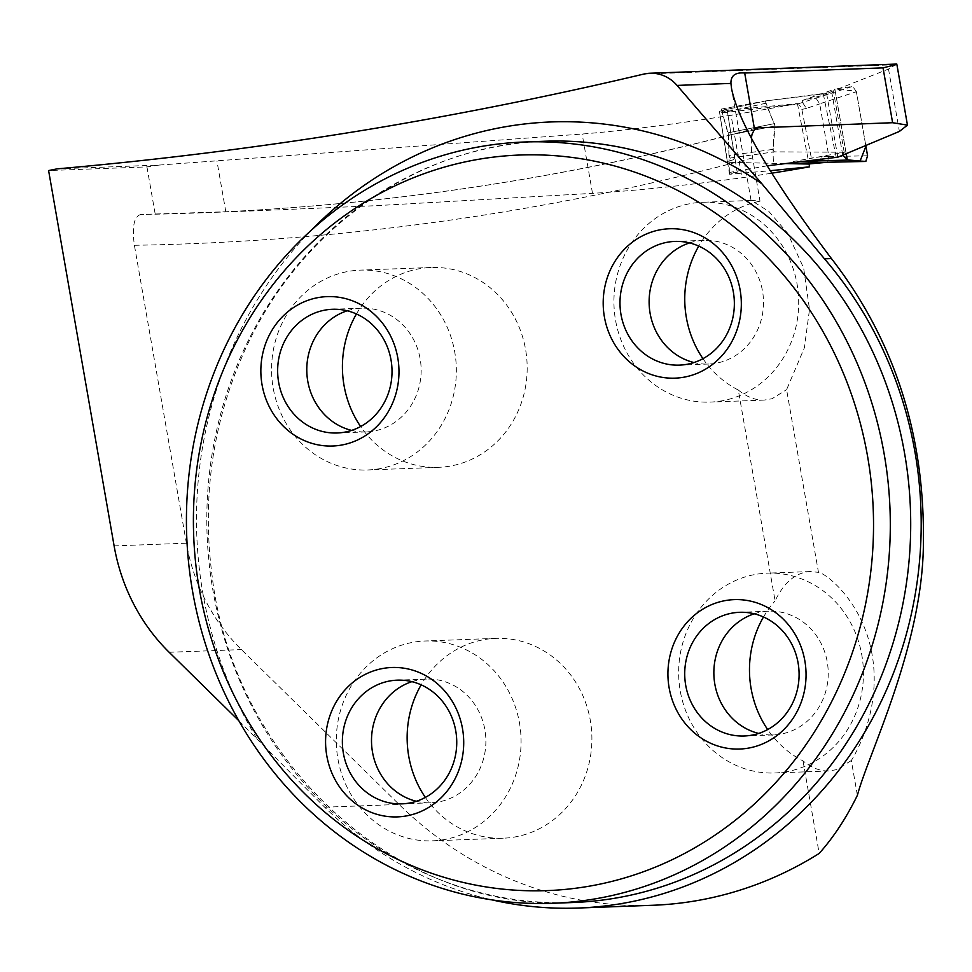 <?xml version="1.0" encoding="UTF-8"?>
<svg xmlns="http://www.w3.org/2000/svg" width="972" height="972" viewBox="0 0 972 972"><rect width="100%" height="100%" fill="white"/><g stroke="black" fill="none" stroke-linecap="round" stroke-linejoin="round"><path stroke-width="0.73" stroke-dasharray="4.86 3.65" d="M755.997 128.243A2928.162 2705.27 87.9 0 1 196.66 213.002A2928.162 2705.27 87.9 0 1 140.746 214.46L253.85 210.875L374.718 205.748L592.507 193.343C635.299 190.743 685.114 185.555 741.976 177.767A2928.162 2705.27 87.9 0 0 771.732 173.186M767.187 165.823L729.377 172.469L737.055 172.299L729.693 174.267L770.188 170.708M57.129 168.861L159.335 165.058L582.167 134.039C624.777 130.527 674.41 124.258 731.066 115.231L741.976 177.767M896.706 64.067L888.505 69.048L826.613 93.531L765.183 100.991L721.26 109.107L726.971 108.998L719.547 111.136L797.429 103.579A4786.954 4422.576 87.9 0 1 731.066 115.231M159.335 165.058A194.254 10.862 170.1 0 0 146.954 166.892L48.6 170.55M146.954 166.892L155.168 213.925M140.746 214.46C133.966 216.622 131.852 226.889 134.403 245.284L186.393 543.202A190.451 175.956 -92.1 0 0 241.445 649.588L399.067 804.439A386.613 357.186 -92.1 0 0 652.71 905.272M797.429 103.579L809.032 163.928M751.32 138.206L751.453 150.757L759.995 201.204L751.089 200.317L768.937 211.507L787.697 233.256L803.662 268.053L809.518 309.485L804.366 347.83L786.591 389.663L818.473 572.338C825.52 573.055 862.844 601.243 872.127 654.727C881.434 708.126 856.733 751.878 851.314 760.541L857.389 795.315M356.432 313.968A99.982 92.376 87.9 0 1 431.07 267.494A99.982 92.376 87.9 0 1 525.573 349.422A99.982 92.376 87.9 0 1 451.956 465.758A99.982 92.376 87.9 0 1 438.518 467.338A99.982 92.376 87.9 0 1 360.624 426.538M425.347 797.417A99.982 92.376 -92.1 0 0 503.241 838.204A99.982 92.376 -92.1 0 0 516.691 836.637A99.982 92.376 -92.1 0 0 590.296 720.301A99.982 92.376 -92.1 0 0 495.805 638.373A99.982 92.376 -92.1 0 0 421.155 684.847M759.995 201.204A99.982 92.376 -92.1 0 0 698.771 246.098M702.963 358.68A99.982 92.376 -92.1 0 0 738.295 390.015L775.097 600.903C784.039 582.277 795.789 572.496 810.32 571.548L818.473 572.338M851.314 760.541L836.783 769.605L828.934 770.966C820.149 771.221 811.523 767.868 803.03 760.894A99.982 92.376 87.9 0 1 767.686 729.559M763.506 616.977A99.982 92.376 87.9 0 1 775.097 600.903M803.03 760.894L819.177 853.44M826.613 93.531L837.828 157.185M823.32 94.163L836.26 157.488M765.183 100.991L775.073 125.959L765.717 103.275L722.305 112.74L728.441 135.193L728.951 155.544L773.105 149.348L775.073 125.959C773.117 138.51 772.631 151.401 773.627 164.633M729.377 172.469L728.441 135.193A3.803 1.446 78.8 0 0 728.064 132.824L721.26 109.107M738.295 390.015C746.788 396.989 755.426 400.343 764.199 400.087L772.06 398.727L786.591 389.663M723.472 400.537A99.982 92.376 87.9 0 1 710.022 402.104A99.982 92.376 87.9 0 1 614 305.621A99.982 92.376 87.9 0 1 702.586 202.273A99.982 92.376 87.9 0 1 798.097 291.442A99.982 92.376 87.9 0 1 723.472 400.537M788.207 771.404A99.982 92.376 87.9 0 1 774.757 772.983A99.982 92.376 87.9 0 1 678.723 676.5A99.982 92.376 87.9 0 1 767.321 573.152A99.982 92.376 87.9 0 1 862.832 662.321A99.982 92.376 87.9 0 1 788.207 771.404M381.133 468.395A99.982 92.376 87.9 0 1 367.683 469.974A99.982 92.376 87.9 0 1 271.65 373.491A99.982 92.376 87.9 0 1 360.248 270.131A99.982 92.376 87.9 0 1 455.759 359.312A99.982 92.376 87.9 0 1 381.133 468.395M347.174 310.785A61.892 57.19 87.9 0 1 361.669 308.197A61.892 57.19 87.9 0 1 420.791 363.394A61.892 57.19 87.9 0 1 374.585 430.936A61.892 57.19 87.9 0 1 366.262 431.908A61.892 57.19 87.9 0 1 351.621 430.402M689.513 242.915A61.892 57.19 87.9 0 1 704.007 240.339A61.892 57.19 87.9 0 1 763.129 295.537A61.892 57.19 87.9 0 1 716.935 363.066A61.892 57.19 87.9 0 1 708.612 364.038A61.892 57.19 87.9 0 1 693.972 362.544M754.248 613.794A61.892 57.19 87.9 0 1 768.731 611.206A61.892 57.19 87.9 0 1 827.865 666.415A61.892 57.19 87.9 0 1 781.658 733.945A61.892 57.19 87.9 0 1 773.335 734.917A61.892 57.19 87.9 0 1 758.695 733.423M445.856 839.273A99.982 92.376 87.9 0 1 432.406 840.841A99.982 92.376 87.9 0 1 336.385 744.358A99.982 92.376 87.9 0 1 424.971 641.01A99.982 92.376 87.9 0 1 520.482 730.179A99.982 92.376 87.9 0 1 445.856 839.273M411.897 681.664A61.892 57.19 87.9 0 1 426.392 679.076A61.892 57.19 87.9 0 1 485.514 734.273A61.892 57.19 87.9 0 1 439.32 801.803A61.892 57.19 87.9 0 1 430.997 802.775A61.892 57.19 87.9 0 1 416.356 801.28M238.881 720.774L324.697 807.21A386.613 357.186 -92.1 0 0 492.099 899.902M842.979 155.289L844.182 152.312L793.055 161.571L798.948 161.765M844.218 152.3L833.575 92.085M844.352 152.227L774.271 151.851L730.021 158.059L733.957 158.643L733.666 159.663L728.174 161.303L727.979 161.984L730.786 162.397L784.611 163.551M773.105 149.348L774.271 151.851M846.223 154.074L834.875 89.108L852.675 86.386L796.87 104.271L720.276 113.056L725.987 110.869L726.327 110.188L722.585 110.334L766.07 100.833L765.717 103.275M766.07 100.833L833.344 92.231L831.886 92.911L842.748 155.156M832.239 92.109L833.344 92.231M802.52 100.408L834.875 89.108L832.397 93.008L802.52 100.408L802.811 102.959M733.957 158.643L733.666 159.663M728.174 161.303L727.979 161.984M802.653 161.303L793.055 161.571M725.987 110.869L726.327 110.188M867.571 155.775L828.897 156.589L819.7 103.822L856.393 91.72L865.918 146.286L856.271 91.137L834.875 89.108L846.284 154.05M796.87 104.271L799.701 105.328L801.851 109.423L811.365 158.059L811.195 161.461L808.959 163.904M722.305 112.74L722.585 110.334L766.021 100.845M730.021 158.059L728.951 155.544M856.393 91.72L852.675 86.386M828.897 156.589L827.233 162.251M828.897 156.48L821.449 156.662L819.724 162.446M816.14 98.439L819.7 103.822M802.86 102.971L806.383 108.427L819.712 103.907M895.637 64.723L643.671 74.103M186.393 543.202L114.113 545.9M134.403 245.284A2958.634 2733.422 -92.1 0 0 752.449 157.938M888.505 69.048L899.392 131.439M728.441 135.193L775.073 125.959L728.441 135.193M774.611 123.59L728.064 132.824L774.611 123.59M544.599 141.244A380.903 351.9 -92.1 0 0 207.097 534.965A380.903 351.9 -92.1 0 0 572.921 902.514C400.002 913.158 233.766 763.312 212.005 575.084C202.018 497.798 212.443 424.059 243.255 353.893C297.529 229.356 418.191 144.585 544.599 141.244M169.152 652.273L241.445 649.588M324.697 807.21L399.067 804.439M256.523 738.113A399.942 369.506 87.9 0 1 312 229.574M225.832 211.884L216.963 161.073M592.507 193.343L582.167 134.039M821.449 156.662L811.365 158.059M801.851 109.423L806.383 108.427M756.921 127.879C573.03 177.512 386.273 205.894 196.66 213.002L253.911 210.875M751.04 200.329L731.6 88.914M726.983 108.998L737.201 172.275M719.365 111.173L729.547 174.28M751.089 200.463L702.586 202.273M764.199 400.087L710.022 402.104M810.32 571.548L767.321 573.152M828.934 770.966L774.757 772.983M431.07 267.494L360.248 270.131M438.518 467.338L367.683 469.974M361.669 308.197L332.533 309.278M366.262 431.908L337.138 432.99M704.007 240.339L674.872 241.421M708.612 364.038L679.477 365.132M768.731 611.206L739.607 612.299M773.335 734.917L744.212 735.998M495.805 638.373L424.971 641.01M503.241 838.204L432.406 840.841M426.392 679.076L397.256 680.157M430.997 802.775L401.861 803.868M734.881 158.995L727.214 110.298M727.36 161.753L719.681 112.995"/><path stroke-width="1.46" d="M770.188 170.708L809.542 166.844A2928.162 2705.27 87.9 0 1 771.732 173.186M756.933 127.879L892.612 122.715L907.459 125.109L899.392 131.439L837.828 157.185L767.187 165.823M238.881 720.774L169.152 652.273A190.451 175.956 -92.1 0 1 114.113 545.9L48.6 170.55L57.129 168.861A4786.954 4422.576 -92.1 0 0 643.671 74.103A38.09 35.186 -92.1 0 1 649.976 73.24A38.09 35.186 -92.1 0 1 677.047 85.415L730.932 83.41L731.6 88.914C738.769 123.104 772.047 179.65 831.437 258.564C894.301 339.665 924.955 434.691 923.4 543.64C922.695 646.003 868.458 753.482 857.389 795.315C846.272 817.999 833.526 837.378 819.177 853.44A386.613 357.186 -92.1 0 1 652.71 905.272L578.34 908.03A386.613 357.186 -92.1 0 0 630.33 901.955A386.613 357.186 -92.1 0 0 903.596 643.683A386.613 357.186 -92.1 0 0 824.463 258.831L761.793 183.672L677.047 85.415M809.032 163.928L809.542 166.844M755.997 128.243A2928.162 2705.27 87.9 0 0 757.917 127.721L754.539 129.361L752.073 134.16L751.32 138.206M895.637 64.723L883.038 67.87L744.698 73.022C735.306 72.183 730.713 75.646 730.932 83.41M360.624 426.538A99.982 92.376 87.9 0 1 356.432 313.968M421.155 684.847A99.982 92.376 -92.1 0 0 425.347 797.417M698.771 246.098A99.982 92.376 -92.1 0 0 702.963 358.68M767.686 729.559A99.982 92.376 87.9 0 1 763.506 616.977M472.987 147.999A380.903 351.9 87.9 0 1 524.2 142.009A380.903 351.9 87.9 0 1 888.043 481.711A380.903 351.9 87.9 0 1 603.758 897.278A380.903 351.9 87.9 0 1 552.533 903.28A380.903 351.9 87.9 0 1 188.69 563.566A380.903 351.9 87.9 0 1 472.987 147.999M470.278 160.83A368.048 340.03 87.9 0 1 854.424 646.465A368.048 340.03 87.9 0 1 275.659 761.185A368.048 340.03 87.9 0 1 470.278 160.83M381.814 668.675A74.747 69.061 -92.1 0 0 326.774 755.645A74.747 69.061 -92.1 0 0 407.475 815.715A74.747 69.061 -92.1 0 0 462.514 728.745A74.747 69.061 -92.1 0 0 381.814 668.675M724.152 600.805A74.747 69.061 87.9 0 1 804.852 660.875A74.747 69.061 87.9 0 1 749.825 747.857A74.747 69.061 87.9 0 1 669.125 687.787A74.747 69.061 87.9 0 1 724.152 600.805M317.079 297.797A74.747 69.061 87.9 0 1 397.779 357.866A74.747 69.061 87.9 0 1 342.752 444.836A74.747 69.061 87.9 0 1 262.051 384.766A74.747 69.061 87.9 0 1 317.079 297.797M659.429 229.939A74.747 69.061 -92.1 0 0 604.39 316.908A74.747 69.061 -92.1 0 0 685.09 376.978A74.747 69.061 -92.1 0 0 740.129 290.008A74.747 69.061 -92.1 0 0 659.429 229.939M351.621 430.402A61.892 57.19 87.9 0 1 306.824 372.179A61.892 57.19 87.9 0 1 347.174 310.785M345.461 432.018A61.892 57.19 87.9 0 1 337.138 432.99A61.892 57.19 87.9 0 1 277.688 373.26A61.892 57.19 87.9 0 1 332.533 309.278A61.892 57.19 87.9 0 1 391.655 364.488A61.892 57.19 87.9 0 1 345.461 432.018M693.972 362.544A61.892 57.19 87.9 0 1 649.162 304.321A61.892 57.19 87.9 0 1 689.513 242.915M687.799 364.148A61.892 57.19 87.9 0 1 679.477 365.132A61.892 57.19 87.9 0 1 620.027 305.402A61.892 57.19 87.9 0 1 674.872 241.421A61.892 57.19 87.9 0 1 733.994 296.618A61.892 57.19 87.9 0 1 687.799 364.148M758.695 733.423A61.892 57.19 87.9 0 1 713.898 675.188A61.892 57.19 87.9 0 1 754.248 613.794M752.535 735.026A61.892 57.19 87.9 0 1 744.212 735.998A61.892 57.19 87.9 0 1 684.762 676.281A61.892 57.19 87.9 0 1 739.607 612.299A61.892 57.19 87.9 0 1 798.729 667.497A61.892 57.19 87.9 0 1 752.535 735.026M416.356 801.28A61.892 57.19 87.9 0 1 371.547 743.058A61.892 57.19 87.9 0 1 411.897 681.664M410.184 802.896A61.892 57.19 87.9 0 1 401.861 803.868A61.892 57.19 87.9 0 1 342.411 744.139A61.892 57.19 87.9 0 1 397.256 680.157A61.892 57.19 87.9 0 1 456.378 735.354A61.892 57.19 87.9 0 1 410.184 802.896M492.099 899.902A386.613 357.186 -92.1 0 0 578.34 908.03M846.223 154.074L847.268 160.088L842.979 155.289M784.611 163.551L808.084 164.025L819.505 162.446L798.948 161.765M819.505 162.446L865.785 161.449L847.268 160.088L802.653 161.303M846.284 154.05L847.317 159.87L860.086 161.036L865.918 146.286L867.571 155.775L865.785 161.449M808.959 163.904L808.084 164.025M827.233 162.251L865.858 161.449M892.612 122.715L883.038 67.87M754.539 129.361L744.698 73.022M552.533 903.28L572.921 902.514A380.903 351.9 -92.1 0 0 624.146 896.524A380.903 351.9 -92.1 0 0 908.443 480.958A380.903 351.9 -92.1 0 0 544.599 141.244L524.2 142.009M824.463 258.831L831.437 258.564M312 229.574A399.942 369.506 87.9 0 1 761.793 183.672M896.925 64.711L907.544 125.607M896.804 64.055L649.976 73.24M808.522 163.989L827.172 162.263"/></g></svg>
